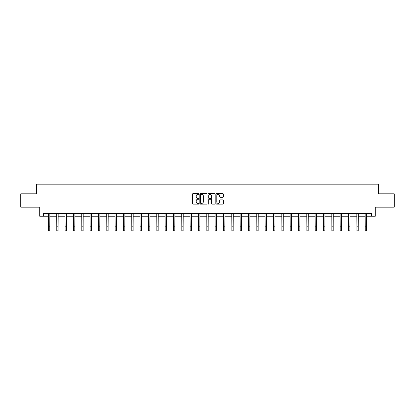 <?xml version="1.0" encoding="UTF-8"?>
<svg xmlns="http://www.w3.org/2000/svg" width="415" height="415" viewBox="0 0 415 415"><rect width="100%" height="100%" fill="white"/><g stroke="black" fill="none" stroke-linecap="round" stroke-linejoin="round"><path stroke-width="0.62" d="M198.951 194.002A0.368 0.368 0 0 0 198.583 193.634L193.011 193.634A0.524 0.524 0 0 0 192.487 194.158L192.487 203.599A0.524 0.524 0 0 0 193.011 204.123L198.583 204.123A0.368 0.368 0 0 0 198.951 203.755A0.368 0.368 0 0 0 198.583 203.392L197.862 203.392A1.681 1.681 0 0 1 196.186 201.711L196.186 200.922A1.681 1.681 0 0 1 197.862 199.247L198.583 199.247A0.368 0.368 0 0 0 198.951 198.878A0.368 0.368 0 0 0 198.583 198.51L197.862 198.51A1.681 1.681 0 0 1 196.186 196.835L196.186 196.046A1.681 1.681 0 0 1 197.862 194.37L198.583 194.37A0.368 0.368 0 0 0 198.951 194.002M222.829 197.333A0.524 0.524 0 0 0 223.353 196.809L223.353 194.158A0.524 0.524 0 0 0 222.829 193.634L216.64 193.634A0.524 0.524 0 0 0 216.116 194.158L216.116 203.599A0.524 0.524 0 0 0 216.64 204.123L222.829 204.123A0.524 0.524 0 0 0 223.353 203.599L223.353 200.398A0.524 0.524 0 0 0 222.829 199.874L220.178 199.874A0.524 0.524 0 0 0 219.654 200.398L219.654 201.986A1.401 1.401 0 0 1 218.254 203.392A1.401 1.401 0 0 1 216.848 201.986L216.848 195.771A1.401 1.401 0 0 1 218.254 194.37A1.401 1.401 0 0 1 219.654 195.771L219.654 196.809A0.524 0.524 0 0 0 220.178 197.333L222.829 197.333M43.461 216.246L43.461 213.575L371.539 213.575L371.539 216.246L375.279 216.246L375.279 207.163L394.25 207.163L394.25 193.8L378.324 193.8L378.324 184.182L36.676 184.182L36.676 193.8L20.75 193.8L20.75 207.163L39.721 207.163L39.721 216.246L48.456 216.246M207.044 194.158A0.524 0.524 0 0 0 206.514 193.634L200.326 193.634A0.524 0.524 0 0 0 199.802 194.158L199.802 203.599A0.524 0.524 0 0 0 200.326 204.123L206.514 204.123A0.524 0.524 0 0 0 207.044 203.599L207.044 194.158M208.486 193.634L214.674 193.634A0.524 0.524 0 0 1 215.198 194.158L215.198 203.599A0.524 0.524 0 0 1 214.674 204.123L212.024 204.123A0.524 0.524 0 0 1 211.5 203.599L211.5 199.771A0.524 0.524 0 0 0 210.976 199.247L209.217 199.247A0.524 0.524 0 0 0 208.693 199.771L208.693 203.755A0.368 0.368 0 0 1 208.325 204.123A0.368 0.368 0 0 1 207.957 203.755L207.957 194.158A0.524 0.524 0 0 1 208.486 193.634M49.79 216.246L56.793 216.246M58.126 216.246L65.129 216.246M66.462 216.246L73.46 216.246M74.799 216.246L81.797 216.246M83.135 216.246L90.133 216.246M91.471 216.246L98.469 216.246M99.802 216.246L106.805 216.246M108.139 216.246L115.142 216.246M116.475 216.246L123.478 216.246M124.811 216.246L131.809 216.246M133.148 216.246L140.146 216.246M141.484 216.246L148.482 216.246M149.82 216.246L156.818 216.246M158.157 216.246L165.154 216.246M166.488 216.246L173.491 216.246M174.824 216.246L181.827 216.246M183.16 216.246L190.163 216.246M191.497 216.246L198.495 216.246M199.833 216.246L206.831 216.246M208.169 216.246L215.167 216.246M216.506 216.246L223.503 216.246M224.837 216.246L231.84 216.246M233.173 216.246L240.176 216.246M241.509 216.246L248.512 216.246M249.846 216.246L256.844 216.246M258.182 216.246L265.18 216.246M266.518 216.246L273.516 216.246M274.855 216.246L281.852 216.246M283.191 216.246L290.189 216.246M291.522 216.246L298.525 216.246M299.858 216.246L306.861 216.246M308.195 216.246L315.198 216.246M316.531 216.246L323.529 216.246M324.867 216.246L331.865 216.246M333.204 216.246L340.201 216.246M341.54 216.246L348.538 216.246M349.871 216.246L356.874 216.246M358.207 216.246L365.21 216.246M366.544 216.246L371.539 216.246M200.907 194.37A0.368 0.368 0 0 0 200.538 194.734L200.538 203.023A0.368 0.368 0 0 0 200.907 203.392L201.664 203.392A1.681 1.681 0 0 0 203.345 201.711L203.345 196.046A1.681 1.681 0 0 0 201.664 194.37L200.907 194.37M211.5 195.797A1.401 1.401 0 0 0 210.094 194.396A1.401 1.401 0 0 0 208.693 195.797L208.693 197.986A0.524 0.524 0 0 0 209.217 198.51L210.976 198.51A0.524 0.524 0 0 0 211.5 197.986L211.5 195.797M48.389 213.575L48.456 226.808L49.79 226.808L49.857 213.575M48.456 226.808L48.456 230.818L49.79 230.818L49.79 226.808M56.725 213.575L56.793 226.808L58.126 226.808L58.193 213.575M56.793 226.808L56.793 230.818L58.126 230.818L58.126 226.808M65.056 213.575L65.129 226.808L66.462 226.808L66.53 213.575M65.129 226.808L65.129 230.818L66.462 230.818L66.462 226.808M73.393 213.575L73.46 226.808L74.799 226.808L74.866 213.575M73.46 226.808L73.46 230.818L74.799 230.818L74.799 226.808M81.729 213.575L81.797 226.808L83.135 226.808L83.202 213.575M81.797 226.808L81.797 230.818L83.135 230.818L83.135 226.808M90.065 213.575L90.133 226.808L91.471 226.808L91.539 213.575M90.133 226.808L90.133 230.818L91.471 230.818L91.471 226.808M98.402 213.575L98.469 226.808L99.802 226.808L99.875 213.575M98.469 226.808L98.469 230.818L99.802 230.818L99.802 226.808M106.738 213.575L106.805 226.808L108.139 226.808L108.206 213.575M106.805 226.808L106.805 230.818L108.139 230.818L108.139 226.808M115.074 213.575L115.142 226.808L116.475 226.808L116.542 213.575M115.142 226.808L115.142 230.818L116.475 230.818L116.475 226.808M123.411 213.575L123.478 226.808L124.811 226.808L124.879 213.575M123.478 226.808L123.478 230.818L124.811 230.818L124.811 226.808M131.742 213.575L131.809 226.808L133.148 226.808L133.215 213.575M131.809 226.808L131.809 230.818L133.148 230.818L133.148 226.808M140.078 213.575L140.146 226.808L141.484 226.808L141.551 213.575M140.146 226.808L140.146 230.818L141.484 230.818L141.484 226.808M148.414 213.575L148.482 226.808L149.82 226.808L149.888 213.575M148.482 226.808L148.482 230.818L149.82 230.818L149.82 226.808M156.751 213.575L156.818 226.808L158.157 226.808L158.224 213.575M156.818 226.808L156.818 230.818L158.157 230.818L158.157 226.808M165.087 213.575L165.154 226.808L166.488 226.808L166.555 213.575M165.154 226.808L165.154 230.818L166.488 230.818L166.488 226.808M173.423 213.575L173.491 226.808L174.824 226.808L174.891 213.575M173.491 226.808L173.491 230.818L174.824 230.818L174.824 226.808M181.76 213.575L181.827 226.808L183.16 226.808L183.228 213.575M181.827 226.808L181.827 230.818L183.16 230.818L183.16 226.808M190.091 213.575L190.163 226.808L191.497 226.808L191.564 213.575M190.163 226.808L190.163 230.818L191.497 230.818L191.497 226.808M198.427 213.575L198.495 226.808L199.833 226.808L199.9 213.575M198.495 226.808L198.495 230.818L199.833 230.818L199.833 226.808M206.763 213.575L206.831 226.808L208.169 226.808L208.237 213.575M206.831 226.808L206.831 230.818L208.169 230.818L208.169 226.808M215.1 213.575L215.167 226.808L216.506 226.808L216.573 213.575M215.167 226.808L215.167 230.818L216.506 230.818L216.506 226.808M223.436 213.575L223.503 226.808L224.837 226.808L224.909 213.575M223.503 226.808L223.503 230.818L224.837 230.818L224.837 226.808M231.772 213.575L231.84 226.808L233.173 226.808L233.24 213.575M231.84 226.808L231.84 230.818L233.173 230.818L233.173 226.808M240.109 213.575L240.176 226.808L241.509 226.808L241.577 213.575M240.176 226.808L240.176 230.818L241.509 230.818L241.509 226.808M248.445 213.575L248.512 226.808L249.846 226.808L249.913 213.575M248.512 226.808L248.512 230.818L249.846 230.818L249.846 226.808M256.776 213.575L256.844 226.808L258.182 226.808L258.249 213.575M256.844 226.808L256.844 230.818L258.182 230.818L258.182 226.808M265.112 213.575L265.18 226.808L266.518 226.808L266.586 213.575M265.18 226.808L265.18 230.818L266.518 230.818L266.518 226.808M273.449 213.575L273.516 226.808L274.855 226.808L274.922 213.575M273.516 226.808L273.516 230.818L274.855 230.818L274.855 226.808M281.785 213.575L281.852 226.808L283.191 226.808L283.258 213.575M281.852 226.808L281.852 230.818L283.191 230.818L283.191 226.808M290.121 213.575L290.189 226.808L291.522 226.808L291.589 213.575M290.189 226.808L290.189 230.818L291.522 230.818L291.522 226.808M298.458 213.575L298.525 226.808L299.858 226.808L299.926 213.575M298.525 226.808L298.525 230.818L299.858 230.818L299.858 226.808M306.794 213.575L306.861 226.808L308.195 226.808L308.262 213.575M306.861 226.808L306.861 230.818L308.195 230.818L308.195 226.808M315.125 213.575L315.198 226.808L316.531 226.808L316.598 213.575M315.198 226.808L315.198 230.818L316.531 230.818L316.531 226.808M323.461 213.575L323.529 226.808L324.867 226.808L324.935 213.575M323.529 226.808L323.529 230.818L324.867 230.818L324.867 226.808M331.798 213.575L331.865 226.808L333.204 226.808L333.271 213.575M331.865 226.808L331.865 230.818L333.204 230.818L333.204 226.808M340.134 213.575L340.201 226.808L341.54 226.808L341.607 213.575M340.201 226.808L340.201 230.818L341.54 230.818L341.54 226.808M348.47 213.575L348.538 226.808L349.871 226.808L349.944 213.575M348.538 226.808L348.538 230.818L349.871 230.818L349.871 226.808M356.807 213.575L356.874 226.808L358.207 226.808L358.275 213.575M356.874 226.808L356.874 230.818L358.207 230.818L358.207 226.808M365.143 213.575L365.21 226.808L366.544 226.808L366.611 213.575M365.21 226.808L365.21 230.818L366.544 230.818L366.544 226.808"/></g></svg>
